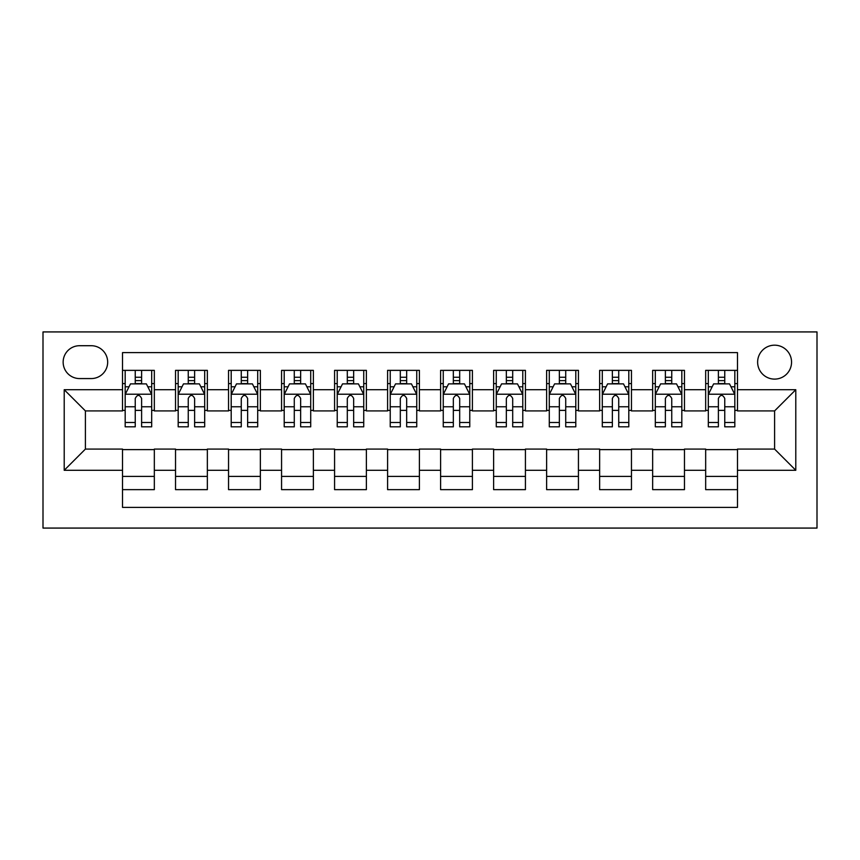 <?xml version="1.0" encoding="UTF-8"?>
<svg xmlns="http://www.w3.org/2000/svg" width="860" height="860" viewBox="0 0 860 860"><rect width="100%" height="100%" fill="white"/><g stroke="black" fill="none" stroke-linecap="round" stroke-linejoin="round"><path stroke-width="1.29" d="M774.591 345.183A16.963 16.963 0 0 0 757.628 362.146A16.963 16.963 0 0 0 774.591 379.11A16.963 16.963 0 0 0 791.555 362.146A16.963 16.963 0 0 0 774.591 345.183M43 528.072L817 528.072L817 331.928L43 331.928L43 528.072M737.482 370.359L705.673 370.359L705.673 389.709L684.463 389.709L684.463 410.919L705.673 410.919L705.673 389.709M684.463 389.709L684.463 370.359L652.654 370.359L652.654 389.709L631.455 389.709L631.455 410.919L652.654 410.919L652.654 389.709M631.455 389.709L631.455 370.359L599.646 370.359L599.646 389.709L578.436 389.709L578.436 410.919L599.646 410.919L599.646 389.709M578.436 389.709L578.436 370.359L546.627 370.359L546.627 389.709L525.428 389.709L525.428 410.919L546.627 410.919L546.627 389.709M525.428 389.709L525.428 370.359L493.618 370.359L493.618 389.709L472.409 389.709L472.409 410.919L493.618 410.919L493.618 389.709M472.409 389.709L472.409 370.359L440.599 370.359L440.599 389.709L419.4 389.709L419.4 410.919L440.599 410.919L440.599 389.709M419.4 389.709L419.4 370.359L387.591 370.359L387.591 389.709L366.381 389.709L366.381 410.919L387.591 410.919L387.591 389.709M366.381 389.709L366.381 370.359L334.572 370.359L334.572 389.709L313.373 389.709L313.373 410.919L334.572 410.919L334.572 389.709M313.373 389.709L313.373 370.359L281.564 370.359L281.564 389.709L260.354 389.709L260.354 410.919L281.564 410.919L281.564 389.709M260.354 389.709L260.354 370.359L228.545 370.359L228.545 389.709L207.346 389.709L207.346 410.919L228.545 410.919L228.545 389.709M207.346 389.709L207.346 370.359L175.537 370.359L175.537 410.919L154.327 410.919L154.327 370.359L122.518 370.359M122.518 489.641L154.327 489.641L154.327 449.081L175.537 449.081L175.537 489.641L207.346 489.641L207.346 449.081L228.545 449.081L228.545 470.291L207.346 470.291M228.545 470.291L228.545 489.641L260.354 489.641L260.354 449.081L281.564 449.081L281.564 470.291L260.354 470.291M281.564 470.291L281.564 489.641L313.373 489.641L313.373 449.081L334.572 449.081L334.572 470.291L313.373 470.291M334.572 470.291L334.572 489.641L366.381 489.641L366.381 449.081L387.591 449.081L387.591 470.291L366.381 470.291M387.591 470.291L387.591 489.641L419.4 489.641L419.4 449.081L440.599 449.081L440.599 470.291L419.4 470.291M440.599 470.291L440.599 489.641L472.409 489.641L472.409 449.081L493.618 449.081L493.618 470.291L472.409 470.291M493.618 470.291L493.618 489.641L525.428 489.641L525.428 449.081L546.627 449.081L546.627 470.291L525.428 470.291M546.627 470.291L546.627 489.641L578.436 489.641L578.436 449.081L599.646 449.081L599.646 470.291L578.436 470.291M599.646 470.291L599.646 489.641L631.455 489.641L631.455 449.081L652.654 449.081L652.654 470.291L631.455 470.291M652.654 470.291L652.654 489.641L684.463 489.641L684.463 449.081L705.673 449.081L705.673 470.291L684.463 470.291M79.582 378.572L91.246 378.572A16.437 16.437 0 0 0 107.672 362.146A16.437 16.437 0 0 0 91.246 345.709L79.582 345.709A16.437 16.437 0 0 0 63.145 362.146A16.437 16.437 0 0 0 79.582 378.572M737.482 389.709L737.482 352.6L122.518 352.6L122.518 410.919L85.409 410.919L85.409 449.081L122.518 449.081L122.518 507.4L737.482 507.4L737.482 449.081L774.591 449.081L774.591 410.919L737.482 410.919L737.482 389.709L795.79 389.709L795.79 470.291L737.482 470.291M122.518 470.291L64.21 470.291L64.21 389.709L122.518 389.709M705.673 470.291L705.673 489.641L737.482 489.641M122.518 383.614L125.173 383.614M135.246 383.614L141.61 383.614M151.682 383.614L154.327 383.614M122.518 410.381L125.173 410.381M135.246 410.381L141.61 410.381M151.682 410.381L154.327 410.381M122.518 449.619L154.327 449.619M122.518 476.386L154.327 476.386M175.537 410.381L178.181 410.381M188.254 410.381L194.618 410.381M204.691 410.381L207.346 410.381M175.537 383.614L178.181 383.614M188.254 383.614L194.618 383.614M204.691 383.614L207.346 383.614M175.537 449.619L207.346 449.619M175.537 476.386L207.346 476.386M228.545 449.619L260.354 449.619M228.545 476.386L260.354 476.386M228.545 383.614L231.2 383.614M241.273 383.614L247.637 383.614M257.71 383.614L260.354 383.614M228.545 410.381L231.2 410.381M241.273 410.381L247.637 410.381M257.71 410.381L260.354 410.381M281.564 449.619L313.373 449.619M281.564 476.386L313.373 476.386M281.564 383.614L284.208 383.614M294.281 383.614L300.645 383.614M310.718 383.614L313.373 383.614M281.564 410.381L284.208 410.381M294.281 410.381L300.645 410.381M310.718 410.381L313.373 410.381M334.572 449.619L366.381 449.619M334.572 476.386L366.381 476.386M334.572 383.614L337.227 383.614M347.3 383.614L353.664 383.614M363.737 383.614L366.381 383.614M334.572 410.381L337.227 410.381M347.3 410.381L353.664 410.381M363.737 410.381L366.381 410.381M387.591 449.619L419.4 449.619M387.591 476.386L419.4 476.386M387.591 383.614L390.236 383.614M400.308 383.614L406.673 383.614M416.745 383.614L419.4 383.614M387.591 410.381L390.236 410.381M400.308 410.381L406.673 410.381M416.745 410.381L419.4 410.381M440.599 449.619L472.409 449.619M440.599 476.386L472.409 476.386M440.599 383.614L443.255 383.614M453.327 383.614L459.691 383.614M469.764 383.614L472.409 383.614M440.599 410.381L443.255 410.381M453.327 410.381L459.691 410.381M469.764 410.381L472.409 410.381M493.618 449.619L525.428 449.619M493.618 476.386L525.428 476.386M493.618 383.614L496.263 383.614M506.336 383.614L512.7 383.614M522.773 383.614L525.428 383.614M493.618 410.381L496.263 410.381M506.336 410.381L512.7 410.381M522.773 410.381L525.428 410.381M546.627 449.619L578.436 449.619M546.627 476.386L578.436 476.386M546.627 383.614L549.282 383.614M559.355 383.614L565.719 383.614M575.791 383.614L578.436 383.614M546.627 410.381L549.282 410.381M559.355 410.381L565.719 410.381M575.791 410.381L578.436 410.381M599.646 449.619L631.455 449.619M599.646 476.386L631.455 476.386M599.646 383.614L602.29 383.614M612.363 383.614L618.727 383.614M628.8 383.614L631.455 383.614M599.646 410.381L602.29 410.381M612.363 410.381L618.727 410.381M628.8 410.381L631.455 410.381M652.654 449.619L684.463 449.619M652.654 476.386L684.463 476.386M652.654 383.614L655.309 383.614M665.382 383.614L671.746 383.614M681.819 383.614L684.463 383.614M652.654 410.381L655.309 410.381M665.382 410.381L671.746 410.381M681.819 410.381L684.463 410.381M705.673 449.619L737.482 449.619M705.673 476.386L737.482 476.386M705.673 383.614L708.317 383.614M718.39 383.614L724.754 383.614M734.827 383.614L737.482 383.614M705.673 410.381L708.317 410.381M718.39 410.381L724.754 410.381M734.827 410.381L737.482 410.381M85.409 410.919L64.21 389.709M85.409 449.081L64.21 470.291M795.79 389.709L774.591 410.919M795.79 470.291L774.591 449.081M141.61 377.25L135.246 377.25M151.682 422.496L141.61 422.496L141.61 426.818L151.682 426.818L151.682 394.482L146.372 383.882L130.473 383.882L125.173 394.482L125.173 426.818L135.246 426.818L135.246 422.496L125.173 422.496M125.173 394.482L125.173 370.359M151.682 394.482L151.682 370.359M135.246 383.882L135.246 370.359M141.61 370.359L141.61 383.882M141.61 422.496L141.61 398.459C139.492 394.375 137.363 394.375 135.246 398.459L135.246 422.496M194.618 377.25L188.254 377.25M204.691 422.496L194.618 422.496L194.618 426.818L204.691 426.818L204.691 394.482L199.391 383.882L183.481 383.882L178.181 394.482L178.181 426.818L188.254 426.818L188.254 422.496L178.181 422.496M178.181 394.482L178.181 370.359M204.691 394.482L204.691 370.359M188.254 383.882L188.254 370.359M194.618 370.359L194.618 383.882M194.618 422.496L194.618 398.459C192.5 394.375 190.382 394.375 188.254 398.459L188.254 422.496M247.637 377.25L241.273 377.25M257.71 422.496L247.637 422.496L247.637 426.818L257.71 426.818L257.71 394.482L252.399 383.882L236.5 383.882L231.2 394.482L231.2 426.818L241.273 426.818L241.273 422.496L231.2 422.496M231.2 394.482L231.2 370.359M257.71 394.482L257.71 370.359M241.273 383.882L241.273 370.359M247.637 370.359L247.637 383.882M247.637 422.496L247.637 398.459C245.519 394.375 243.391 394.375 241.273 398.459L241.273 422.496M300.645 377.25L294.281 377.25M310.718 422.496L300.645 422.496L300.645 426.818L310.718 426.818L310.718 394.482L305.418 383.882L289.519 383.882L284.208 394.482L284.208 426.818L294.281 426.818L294.281 422.496L284.208 422.496M284.208 394.482L284.208 370.359M310.718 394.482L310.718 370.359M294.281 383.882L294.281 370.359M300.645 370.359L300.645 383.882M300.645 422.496L300.645 398.459C298.527 394.375 296.41 394.375 294.281 398.459L294.281 422.496M353.664 377.25L347.3 377.25M363.737 422.496L353.664 422.496L353.664 426.818L363.737 426.818L363.737 394.482L358.426 383.882L342.527 383.882L337.227 394.482L337.227 426.818L347.3 426.818L347.3 422.496L337.227 422.496M337.227 394.482L337.227 370.359M363.737 394.482L363.737 370.359M347.3 383.882L347.3 370.359M353.664 370.359L353.664 383.882M353.664 422.496L353.664 398.459C351.546 394.375 349.418 394.375 347.3 398.459L347.3 422.496M406.673 377.25L400.308 377.25M416.745 422.496L406.673 422.496L406.673 426.818L416.745 426.818L416.745 394.482L411.445 383.882L395.546 383.882L390.236 394.482L390.236 426.818L400.308 426.818L400.308 422.496L390.236 422.496M390.236 394.482L390.236 370.359M416.745 394.482L416.745 370.359M400.308 383.882L400.308 370.359M406.673 370.359L406.673 383.882M406.673 422.496L406.673 398.459C404.555 394.375 402.437 394.375 400.308 398.459L400.308 422.496M459.691 377.25L453.327 377.25M469.764 422.496L459.691 422.496L459.691 426.818L469.764 426.818L469.764 394.482L464.454 383.882L448.554 383.882L443.255 394.482L443.255 426.818L453.327 426.818L453.327 422.496L443.255 422.496M443.255 394.482L443.255 370.359M469.764 394.482L469.764 370.359M453.327 383.882L453.327 370.359M459.691 370.359L459.691 383.882M459.691 422.496L459.691 398.459C457.574 394.375 455.445 394.375 453.327 398.459L453.327 422.496M512.7 377.25L506.336 377.25M522.773 422.496L512.7 422.496L512.7 426.818L522.773 426.818L522.773 394.482L517.473 383.882L501.573 383.882L496.263 394.482L496.263 426.818L506.336 426.818L506.336 422.496L496.263 422.496M496.263 394.482L496.263 370.359M522.773 394.482L522.773 370.359M506.336 383.882L506.336 370.359M512.7 370.359L512.7 383.882M512.7 422.496L512.7 398.459C510.582 394.375 508.464 394.375 506.336 398.459L506.336 422.496M565.719 377.25L559.355 377.25M575.791 422.496L565.719 422.496L565.719 426.818L575.791 426.818L575.791 394.482L570.481 383.882L554.582 383.882L549.282 394.482L549.282 426.818L559.355 426.818L559.355 422.496L549.282 422.496M549.282 394.482L549.282 370.359M575.791 394.482L575.791 370.359M559.355 383.882L559.355 370.359M565.719 370.359L565.719 383.882M565.719 422.496L565.719 398.459C563.601 394.375 561.472 394.375 559.355 398.459L559.355 422.496M618.727 377.25L612.363 377.25M628.8 422.496L618.727 422.496L618.727 426.818L628.8 426.818L628.8 394.482L623.5 383.882L607.601 383.882L602.29 394.482L602.29 426.818L612.363 426.818L612.363 422.496L602.29 422.496M602.29 394.482L602.29 370.359M628.8 394.482L628.8 370.359M612.363 383.882L612.363 370.359M618.727 370.359L618.727 383.882M618.727 422.496L618.727 398.459C616.609 394.375 614.491 394.375 612.363 398.459L612.363 422.496M671.746 377.25L665.382 377.25M681.819 422.496L671.746 422.496L671.746 426.818L681.819 426.818L681.819 394.482L676.519 383.882L660.609 383.882L655.309 394.482L655.309 426.818L665.382 426.818L665.382 422.496L655.309 422.496M655.309 394.482L655.309 370.359M681.819 394.482L681.819 370.359M665.382 383.882L665.382 370.359M671.746 370.359L671.746 383.882M671.746 422.496L671.746 398.459C669.628 394.375 667.5 394.375 665.382 398.459L665.382 422.496M724.754 377.25L718.39 377.25M734.827 422.496L724.754 422.496L724.754 426.818L734.827 426.818L734.827 394.482L729.527 383.882L713.628 383.882L708.317 394.482L708.317 426.818L718.39 426.818L718.39 422.496L708.317 422.496M708.317 394.482L708.317 370.359M734.827 394.482L734.827 370.359M718.39 383.882L718.39 370.359M724.754 370.359L724.754 383.882M724.754 422.496L724.754 398.459C722.636 394.375 720.519 394.375 718.39 398.459L718.39 422.496M175.537 470.291L154.327 470.291M175.537 389.709L154.327 389.709M151.543 394.213L125.302 394.213M125.173 386.796L129.011 386.796M147.834 386.796L151.682 386.796M135.246 406.769L125.173 406.769M151.682 406.769L141.61 406.769M141.61 380.625L135.246 380.625M204.562 394.213L178.321 394.213M178.181 386.796L182.03 386.796M200.853 386.796L204.691 386.796M188.254 406.769L178.181 406.769M204.691 406.769L194.618 406.769M194.618 380.625L188.254 380.625M257.57 394.213L231.329 394.213M231.2 386.796L235.038 386.796M253.861 386.796L257.71 386.796M241.273 406.769L231.2 406.769M257.71 406.769L247.637 406.769M247.637 380.625L241.273 380.625M310.589 394.213L284.348 394.213M284.208 386.796L288.057 386.796M306.88 386.796L310.718 386.796M294.281 406.769L284.208 406.769M310.718 406.769L300.645 406.769M300.645 380.625L294.281 380.625M363.597 394.213L337.356 394.213M337.227 386.796L341.065 386.796M359.888 386.796L363.737 386.796M347.3 406.769L337.227 406.769M363.737 406.769L353.664 406.769M353.664 380.625L347.3 380.625M416.616 394.213L390.375 394.213M390.236 386.796L394.084 386.796M412.908 386.796L416.745 386.796M400.308 406.769L390.236 406.769M416.745 406.769L406.673 406.769M406.673 380.625L400.308 380.625M469.625 394.213L443.384 394.213M443.255 386.796L447.092 386.796M465.916 386.796L469.764 386.796M453.327 406.769L443.255 406.769M469.764 406.769L459.691 406.769M459.691 380.625L453.327 380.625M522.644 394.213L496.403 394.213M496.263 386.796L500.112 386.796M518.935 386.796L522.773 386.796M506.336 406.769L496.263 406.769M522.773 406.769L512.7 406.769M512.7 380.625L506.336 380.625M575.652 394.213L549.411 394.213M549.282 386.796L553.12 386.796M571.943 386.796L575.791 386.796M559.355 406.769L549.282 406.769M575.791 406.769L565.719 406.769M565.719 380.625L559.355 380.625M628.671 394.213L602.43 394.213M602.29 386.796L606.139 386.796M624.962 386.796L628.8 386.796M612.363 406.769L602.29 406.769M628.8 406.769L618.727 406.769M618.727 380.625L612.363 380.625M681.679 394.213L655.438 394.213M655.309 386.796L659.147 386.796M677.97 386.796L681.819 386.796M665.382 406.769L655.309 406.769M681.819 406.769L671.746 406.769M671.746 380.625L665.382 380.625M734.698 394.213L708.457 394.213M708.317 386.796L712.166 386.796M730.989 386.796L734.827 386.796M718.39 406.769L708.317 406.769M734.827 406.769L724.754 406.769M724.754 380.625L718.39 380.625"/></g></svg>
